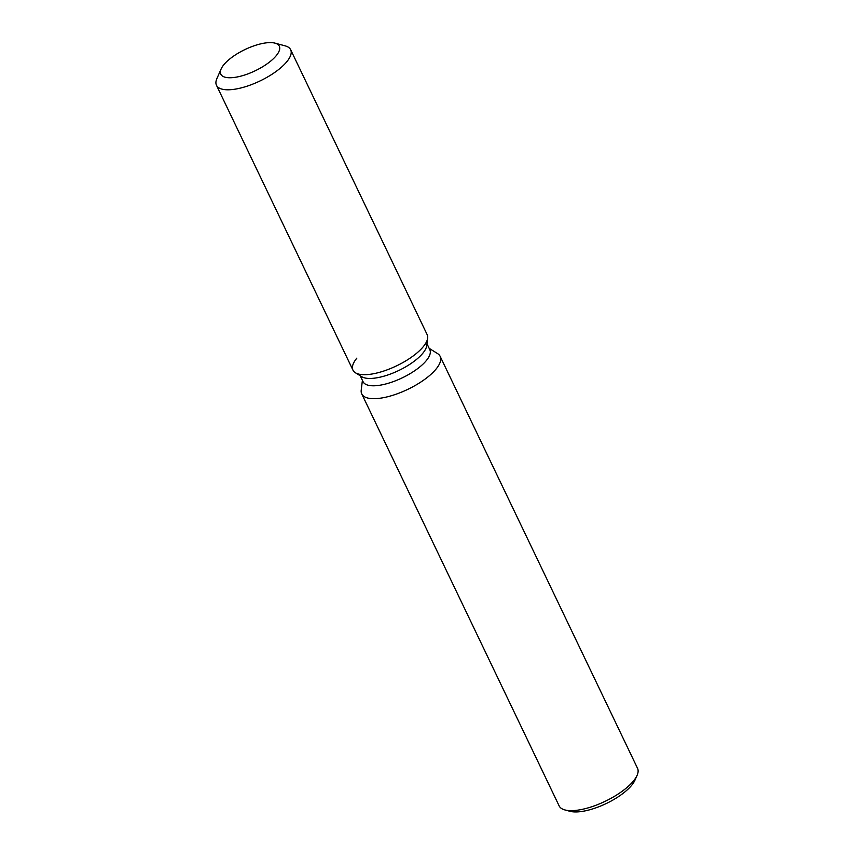 <?xml version="1.0" encoding="UTF-8"?>
<svg xmlns="http://www.w3.org/2000/svg" width="854" height="854" viewBox="0 0 854 854"><rect width="100%" height="100%" fill="white"/><g stroke="black" fill="none" stroke-linecap="round" stroke-linejoin="round"><path stroke-width="1.28" d="M270.59 61.189A32.431 11.785 -25.6 0 0 279.301 46.169A32.431 11.785 -25.6 0 0 259.317 44.216A32.431 11.785 -25.6 0 0 229.512 59.182A32.431 11.785 -25.6 0 0 220.812 74.191A32.431 11.785 -25.6 0 0 240.796 76.145A32.431 11.785 -25.6 0 0 270.59 61.189A32.431 11.785 -25.6 0 0 279.301 46.169A32.431 11.785 -25.6 0 0 274.999 43.138A32.431 11.785 -25.6 0 0 229.512 59.182A32.431 11.785 -25.6 0 0 221.133 68.939A32.431 11.785 -25.6 0 0 220.812 74.191A32.431 11.785 -25.6 0 0 240.796 76.145A32.431 11.785 -25.6 0 0 270.59 61.189M356.844 358.136A41.131 14.934 -25.6 0 0 355.381 372.75L361.712 376.699A37.01 13.44 -25.6 0 0 416.368 359.534A37.01 13.44 -25.6 0 0 426.765 345.539L427.651 338.12A41.131 14.934 -25.6 0 0 427.149 334.629L290.648 49.713A41.131 14.934 -25.6 0 0 285.193 45.87L274.999 43.138M416.111 353.673A41.131 14.934 -25.6 0 0 427.651 338.12A41.131 14.934 -25.6 0 1 416.111 353.673A41.131 14.934 -25.6 0 1 355.381 372.75A41.131 14.934 -25.6 0 0 416.111 353.673M360.217 375.76L363.067 381.717A37.01 13.44 -25.6 0 0 385.88 383.948A37.01 13.44 -25.6 0 0 419.88 366.868A37.01 13.44 -25.6 0 0 429.829 349.734L426.979 343.778M362.406 380.329L361.21 390.225A43.469 15.788 -25.6 0 0 361.744 393.907A43.469 15.788 -25.6 0 0 388.538 396.523A43.469 15.788 -25.6 0 0 428.484 376.465A43.469 15.788 -25.6 0 0 440.152 356.342A43.469 15.788 -25.6 0 0 437.611 353.62L429.167 348.347M361.744 393.907L559.124 805.866A43.469 15.788 -25.6 0 0 564.889 809.934A43.469 15.788 -25.6 0 0 625.854 788.423A43.469 15.788 -25.6 0 0 637.095 775.336A43.469 15.788 -25.6 0 0 637.532 768.301L440.152 356.342M564.889 809.934L569.981 811.3A39.124 14.208 -25.6 0 0 624.85 791.946A39.124 14.208 -25.6 0 0 634.96 780.161L637.095 775.336M221.133 68.939L216.884 78.6A41.131 14.934 -25.6 0 0 216.468 85.261A41.131 14.934 -25.6 0 0 241.81 87.738A41.131 14.934 -25.6 0 0 279.6 68.758A41.131 14.934 -25.6 0 0 290.648 49.713M216.468 85.261L352.98 370.177A41.131 14.934 -25.6 0 0 355.381 372.75L361.712 376.699M426.765 345.539L427.651 338.12"/></g></svg>
